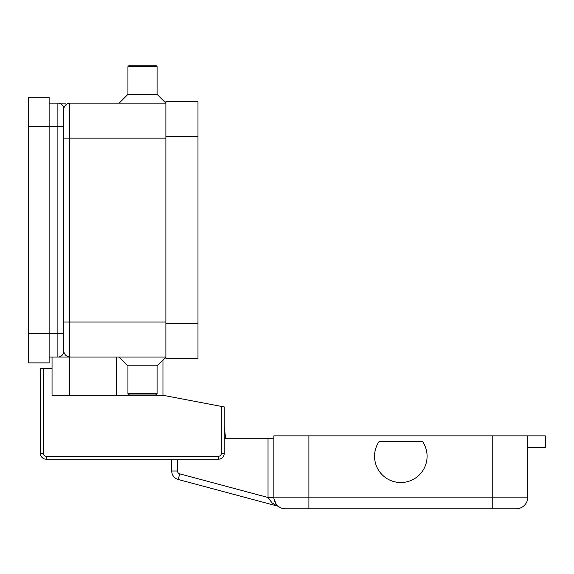 <?xml version="1.0" encoding="UTF-8"?>
<svg xmlns="http://www.w3.org/2000/svg" width="574" height="574" viewBox="0 0 574 574"><rect width="100%" height="100%" fill="white"/><g stroke="black" fill="none" stroke-linecap="round" stroke-linejoin="round"><path stroke-width="0.86" d="M28.7 333.695L49.127 333.695L49.127 362.883L28.7 362.883L28.7 97.286L49.127 97.286L49.127 126.474L57.888 126.474L57.888 357.05L165.879 357.05L157.118 365.803L127.937 365.803L119.177 357.05M63.721 336.615L63.721 333.695L49.127 333.695L49.127 126.474L28.7 126.474M49.127 103.126L58.082 103.126M65.91 103.126L57.888 103.126A5.84 5.84 0 0 1 63.721 108.96C64.345 105.666 66.29 103.722 69.562 103.126L165.879 103.126L157.118 94.373L157.118 66.641L155.662 65.185L129.394 65.185L127.937 66.641L127.937 94.373L119.177 103.126M49.127 357.05L57.888 357.05A5.84 5.84 0 0 0 63.721 351.209L63.721 123.553M157.118 365.803L157.118 393.527L127.937 393.527L127.937 365.803M157.118 393.527L155.662 394.991L129.394 394.991L127.937 393.527M157.118 94.373L127.937 94.373M157.118 66.641L127.937 66.641M63.721 108.96A5.84 5.84 0 0 0 57.888 103.126A5.84 5.84 0 0 1 62.014 104.834A5.84 5.84 0 0 0 57.888 103.126L57.888 126.474L63.721 126.474L63.721 108.96L63.721 120.64M69.562 395.285L69.562 357.05C66.29 356.447 64.345 354.502 63.721 351.209L63.721 340.992M57.888 357.05A5.84 5.84 0 0 0 63.721 351.209A5.84 5.84 0 0 1 57.888 357.05M165.879 136.691L165.879 358.506L197.98 358.506L197.98 101.663L165.879 101.663L165.879 136.691L197.98 136.691M162.959 359.963L162.959 395.285L221.327 406.399L221.327 453.36A2.92 2.92 0 0 1 218.414 456.28L46.214 456.28A2.92 2.92 0 0 1 43.294 453.36L43.294 368.723L52.047 368.723L52.047 357.05M162.959 395.285L52.047 395.285L52.047 368.723M43.294 368.723L40.374 368.723L40.374 453.36A5.84 5.84 0 0 0 46.214 459.2L218.414 459.2A5.84 5.84 0 0 0 224.247 453.36L224.247 406.959L221.327 406.399M273.863 438.773L268.029 438.773L268.029 497.141A17.514 17.514 0 0 0 268.029 497.507L179.712 473.844A2.92 2.92 0 0 1 177.553 471.024L171.712 471.024L171.712 459.2L46.214 459.2L46.214 456.28M278.856 506.713L279.021 506.828A5.84 5.84 0 0 0 277.271 506.024L272.026 502.853L268.029 497.507L273.87 497.385M527.786 447.526L545.3 447.526L545.3 435.853L273.863 435.853L273.863 497.141A11.674 11.674 0 0 0 277.285 505.4L276.194 504.144L273.999 498.899M178.205 479.484L277.271 506.024L178.205 479.484A8.753 8.753 0 0 1 171.712 471.024A8.753 8.753 0 0 0 178.205 479.484L179.712 473.844M224.247 438.773L268.029 438.773M268.029 497.141L273.863 497.141A11.674 11.674 0 0 0 285.543 508.815L516.112 508.815A11.674 11.674 0 0 0 527.786 497.141L308.891 497.141L308.891 508.815M516.112 508.815A11.674 11.674 0 0 0 524.371 505.4A11.674 11.674 0 0 1 516.112 508.815M422.665 441.686A26.268 26.268 0 0 1 386.237 478.12A26.268 26.268 0 0 1 378.984 441.686L422.665 441.686M224.247 426.905L225.704 438.773L224.247 426.905M527.786 435.853L527.786 497.141M116.257 395.285L116.257 357.05M63.721 322.021L69.562 322.021L69.562 103.126M63.721 138.147L165.879 138.147M69.562 357.05L69.562 322.021L165.879 322.021M165.879 323.485L197.98 323.485M40.374 453.36L43.294 453.36M221.327 453.36L224.247 453.36A5.84 5.84 0 0 1 218.414 459.2L218.414 456.28M277.285 505.4A11.674 11.674 0 0 0 285.543 508.815M177.553 471.024L177.553 459.2M308.891 435.853L308.891 497.141L273.863 497.141M492.765 508.815L492.765 435.853M277.457 505.522L276.194 504.144"/></g></svg>

